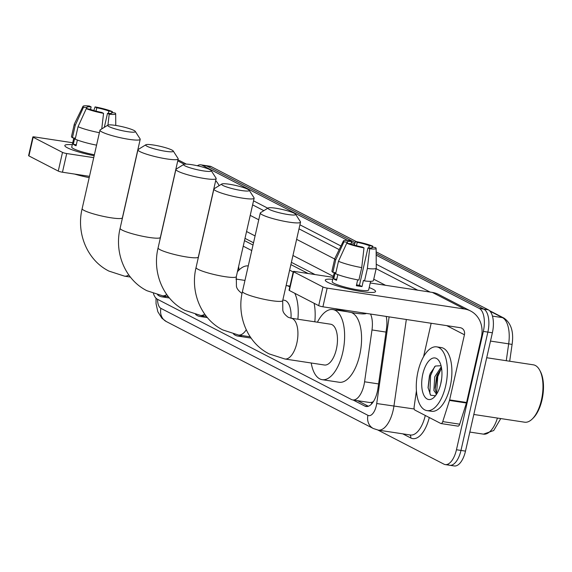 <?xml version="1.0" encoding="UTF-8"?>
<svg xmlns="http://www.w3.org/2000/svg" width="572" height="572" viewBox="0 0 572 572"><rect width="100%" height="100%" fill="white"/><g stroke="black" fill="none" stroke-linecap="round" stroke-linejoin="round"><path stroke-width="0.86" d="M373.516 401.437A19.341 8.959 98.7 0 1 371.628 402.366L371.771 402.445A6.449 2.989 -81.3 0 0 372.744 402.574M308.165 273.523L290.883 264.593M253.01 245.023L244.494 240.619M153.446 293.529A19.341 8.959 -81.3 0 0 157.407 299.249L351.415 399.499A19.341 8.959 -81.3 0 0 352.752 399.935L369.726 402.516L371.628 402.366M293.193 271.979L289.625 270.134M251.751 250.565L243.236 246.167M352.752 399.935A19.341 8.959 -81.3 0 0 364.578 381.789L371.993 329.944A19.341 8.959 -81.3 0 0 370.527 314.042M197.326 165.751A19.341 8.959 98.7 0 1 200.894 164.836A19.341 8.959 98.7 0 1 202.231 165.279L347.64 240.412M376.176 255.155L479.286 308.437A19.341 8.959 98.7 0 1 483.34 331.41L456.456 449.749A19.341 8.959 98.7 0 1 445.245 464.586A19.341 8.959 98.7 0 1 443.908 464.142L377.935 430.058M351.387 242.349L354.633 244.022M356.392 241.641L211.268 166.652A19.341 8.959 98.7 0 0 209.931 166.216L205.412 165.53A19.341 8.959 98.7 0 1 206.749 165.966L355.119 242.628L206.749 165.966A19.341 8.959 98.7 0 0 205.412 165.53L200.894 164.836M479.286 308.437L483.805 309.123L376.161 253.503L483.805 309.123A19.341 8.959 98.7 0 1 487.859 332.096L460.975 450.436A19.341 8.959 98.7 0 1 449.764 465.272A19.341 8.959 98.7 0 1 448.427 464.836M353.038 399.978L364.8 406.056A19.341 8.959 -81.3 0 0 366.13 406.492A19.341 8.959 -81.3 0 0 377.956 388.352L386.486 328.728A19.341 8.959 -81.3 0 0 386.214 316.43M315.065 274.574L291.391 262.341M253.525 242.771L245.009 238.374M368.368 406.249L357.557 400.665M376.147 251.852L488.324 309.81L483.805 309.123A19.341 8.959 98.7 0 1 487.859 332.096L460.975 450.436A19.341 8.959 98.7 0 1 449.764 465.272L445.245 464.586M488.324 309.81A19.341 8.959 98.7 0 1 492.378 332.782L465.494 451.122A19.341 8.959 98.7 0 1 454.282 465.958L449.764 465.272M67.382 147.79A25.79 3.539 -167.2 0 1 65.372 146.504A25.79 3.539 -167.2 0 1 72.279 144.709A25.79 3.539 -167.2 0 0 64.829 145.51A25.79 3.539 -167.2 0 0 67.382 147.79A25.79 3.539 -167.2 0 0 94.165 155.734A25.79 3.539 -167.2 0 1 67.382 147.79M186.329 164.107L178.064 159.838A25.79 22.58 117.3 0 0 177.992 159.802M219.133 185.657A25.79 22.58 117.3 0 0 215.694 180.645M72.73 142.75L34.606 136.951A3.225 0.443 12.8 0 0 32.847 136.951A3.225 0.443 12.8 0 0 33.162 137.237L28.922 155.92A3.225 0.443 -167.2 0 1 28.6 155.634L32.847 136.951M62.505 152.395A3.225 0.443 12.8 0 0 66.709 153.539L62.47 172.222A3.225 0.443 -167.2 0 1 58.258 171.078L62.505 152.395L33.162 137.237M93.729 157.65L66.709 153.539M58.258 171.078L28.922 155.92M62.47 172.222L89.489 176.333M86.772 108.716L86.994 107.743A12.899 1.766 -167.2 0 1 86.744 107.264A12.899 1.766 -167.2 0 1 91.134 106.921L90.555 109.466M96.017 111.132L96.782 107.779A12.899 1.766 -167.2 0 1 108.873 111.068L108.344 113.392M77.37 140.04L76.076 145.753A18.697 2.567 -167.2 0 1 74.446 144.995A18.697 2.567 -167.2 0 1 73.302 144.323L74.718 138.088L72.429 137.745A21.278 2.917 -167.2 0 1 71.493 136.551L74.324 124.088A21.278 2.917 -167.2 0 1 74.353 124.002L82.99 106.335A16.767 2.295 -167.2 0 1 89.432 106.042L91.134 106.921M94.387 154.762A18.697 2.567 -167.2 0 1 73.595 148.734A18.697 2.567 -167.2 0 1 71.743 147.083L73.817 137.952M89.196 177.627A21.922 3.003 -167.2 0 1 74.667 174.081M96.575 145.152A21.278 2.917 -167.2 0 1 75.197 139.175L78.028 126.719L86.286 108.644L89.761 109.173A12.899 1.766 -167.2 0 0 101.852 112.462L103.553 113.342L101.752 128.922M99.399 132.697A21.278 2.917 -167.2 0 1 78.028 126.719M112.334 112.605L112.348 111.597L108.873 111.068M96.782 107.779L95.081 106.9L93.808 110.525M95.081 106.9A16.767 2.295 -167.2 0 1 112.348 111.597M111.461 113.299L111.64 112.498L115.115 113.027A16.767 2.295 -167.2 0 1 115.673 113.756A16.767 2.295 -167.2 0 1 109.202 114.2L107.5 113.32L104.319 127.341M107.944 125.111L109.202 114.2M103.553 113.342A16.767 2.295 -167.2 0 1 86.286 108.644M111.64 112.498A12.899 1.766 -167.2 0 1 111.89 112.977A12.899 1.766 -167.2 0 1 107.5 113.32M86.994 107.743L83.519 107.214L75.261 125.289L72.429 137.745M75.261 125.289A21.278 2.917 -167.2 0 1 74.324 124.088M83.519 107.214A16.767 2.295 -167.2 0 1 82.99 106.335M76.298 144.773L73.302 144.323M109.08 126.634A14.186 1.945 12.8 0 0 125.354 131.303A14.186 1.945 12.8 0 0 135.271 131.374A14.186 1.945 12.8 0 0 133.934 130.416A14.186 1.945 12.8 0 0 119.541 126.119A14.186 1.945 12.8 0 0 107.865 125.154A14.186 1.945 12.8 0 0 109.08 126.634M135.271 131.374L140.104 138.903A20.635 2.831 -167.2 0 1 140.212 139.325A20.635 2.831 -167.2 0 1 124.331 138.538A20.635 2.831 -167.2 0 1 102.016 132.003A20.635 2.831 -167.2 0 1 99.971 130.187A20.635 2.831 -167.2 0 1 100.25 129.844L107.865 125.154M166.145 296.332A35.464 16.431 98.7 0 1 161.876 296.839A35.464 16.431 98.7 0 1 157.579 294.773M147.054 146.26A14.186 1.945 12.8 0 0 163.327 150.922A14.186 1.945 12.8 0 0 173.244 151.001A14.186 1.945 12.8 0 0 171.907 150.043A14.186 1.945 12.8 0 0 157.514 145.738A14.186 1.945 12.8 0 0 145.839 144.773A14.186 1.945 12.8 0 0 147.054 146.26M173.244 151.001L178.078 158.523A20.635 2.831 -167.2 0 1 178.185 158.952A20.635 2.831 -167.2 0 1 162.305 158.158A20.635 2.831 -167.2 0 1 139.99 151.63A20.635 2.831 -167.2 0 1 137.945 149.807A20.635 2.831 -167.2 0 1 138.224 149.471L145.839 144.773M204.118 315.951A35.464 16.431 98.7 0 1 199.85 316.459A35.464 16.431 98.7 0 1 195.552 314.393M238.603 266.552A35.464 16.431 98.7 0 1 239.01 270.041M185.028 165.88A14.186 1.945 12.8 0 0 201.301 170.542A14.186 1.945 12.8 0 0 211.218 170.62A14.186 1.945 12.8 0 0 209.881 169.662A14.186 1.945 12.8 0 0 195.488 165.358A14.186 1.945 12.8 0 0 183.812 164.393A14.186 1.945 12.8 0 0 185.028 165.88M211.218 170.62L216.052 178.142A20.635 2.831 -167.2 0 1 216.159 178.571A20.635 2.831 -167.2 0 1 200.279 177.778A20.635 2.831 -167.2 0 1 177.964 171.25A20.635 2.831 -167.2 0 1 175.919 169.426A20.635 2.831 -167.2 0 1 176.197 169.09L183.812 164.393M242.092 335.571A35.464 16.431 98.7 0 1 237.83 336.079A35.464 16.431 98.7 0 1 233.526 334.019M237.409 271.814A35.464 16.431 98.7 0 1 248.262 265.93M223.001 185.5A14.186 1.945 12.8 0 0 239.275 190.161A14.186 1.945 12.8 0 0 249.192 190.24A14.186 1.945 12.8 0 0 247.855 189.282A14.186 1.945 12.8 0 0 233.462 184.978A14.186 1.945 12.8 0 0 221.786 184.02A14.186 1.945 12.8 0 0 223.001 185.5M249.192 190.24L254.025 197.769A20.635 2.831 -167.2 0 1 254.132 198.191A20.635 2.831 -167.2 0 1 238.252 197.397A20.635 2.831 -167.2 0 1 215.937 190.869A20.635 2.831 -167.2 0 1 213.892 189.046A20.635 2.831 -167.2 0 1 214.171 188.71L221.786 184.02M291.005 318.182A20.635 9.56 -81.3 0 0 284.241 300.243L282.833 300.028M286.122 285.535A35.464 16.431 98.7 0 1 286.472 285.578A35.464 16.431 98.7 0 1 289.797 286.908M294.809 293.307A35.464 16.431 98.7 0 1 297.869 319.226M314.107 303.282A35.464 16.431 98.7 0 1 314.815 321.807M269.391 209.474A14.186 1.945 12.8 0 0 285.664 214.135A14.186 1.945 12.8 0 0 295.574 214.214A14.186 1.945 12.8 0 0 294.244 213.249A14.186 1.945 12.8 0 0 279.851 208.952A14.186 1.945 12.8 0 0 268.175 207.986A14.186 1.945 12.8 0 0 269.391 209.474M295.574 214.214L300.414 221.736A20.635 2.831 -167.2 0 1 300.522 222.158A20.635 2.831 -167.2 0 1 284.642 221.371A20.635 2.831 -167.2 0 1 262.326 214.836A20.635 2.831 -167.2 0 1 260.281 213.02A20.635 2.831 -167.2 0 1 260.56 212.684L268.175 207.986M324.417 365.007A20.635 9.56 -81.3 0 0 336.379 349.185A20.635 9.56 -81.3 0 0 330.623 324.21L291.084 318.196A20.635 9.56 -81.3 0 1 292.507 318.661A20.635 9.56 -81.3 0 1 296.832 343.171A20.635 9.56 -81.3 0 1 284.877 358.994L324.417 365.007M317.417 322.2A35.464 16.431 98.7 0 1 332.854 309.552A35.464 16.431 98.7 0 1 342.742 352.481A35.464 16.431 98.7 0 1 322.186 379.672A35.464 16.431 98.7 0 1 311.211 362.998M351.301 312.512A35.464 16.431 98.7 0 1 359.695 355.055A35.464 16.431 98.7 0 1 339.139 382.253L322.186 379.672M327.827 282.368A25.79 3.539 -167.2 0 1 325.818 281.081A25.79 3.539 -167.2 0 1 332.732 279.286A25.79 3.539 -167.2 0 0 325.275 280.087A25.79 3.539 -167.2 0 0 327.827 282.368A25.79 3.539 -167.2 0 0 352.717 289.925A25.79 3.539 -167.2 0 0 374.653 292.178A25.79 3.539 -167.2 0 0 373.023 289.239A25.79 3.539 -167.2 0 1 375.575 291.52A25.79 3.539 -167.2 0 1 355.727 290.526A25.79 3.539 -167.2 0 1 327.827 282.368M369.197 287.573A25.79 3.539 -167.2 0 1 373.023 289.239A25.79 3.539 -167.2 0 0 369.197 287.573M449.485 400.429A3.225 1.494 -81.3 0 0 449.628 399.899L466.573 402.481A3.225 1.494 98.7 0 1 466.43 403.01L449.485 400.429L442.742 421.607A3.225 1.494 -81.3 0 1 441.019 423.552A3.225 1.494 -81.3 0 1 440.79 423.48L414.914 410.103A3.225 1.494 -81.3 0 1 414.135 406.828L416.43 390.769M466.573 402.481L481.374 337.351A25.79 22.58 117.3 0 0 470.613 311.004A25.79 22.58 117.3 0 0 464.435 309.002L327.155 288.116L322.915 306.799L460.188 327.685A6.449 5.649 -62.7 0 1 461.733 328.185A6.449 5.649 -62.7 0 1 464.428 334.777L449.628 399.899M466.43 403.01L459.688 424.188A3.225 1.494 98.7 0 1 457.965 426.133A3.225 1.494 98.7 0 1 457.743 426.054M470.613 311.004L438.509 294.408A25.79 22.58 117.3 0 0 432.332 292.414L370.248 282.968M333.176 277.327L295.052 271.528A3.225 0.443 12.8 0 0 293.293 271.528A3.225 0.443 12.8 0 0 293.615 271.814L289.368 290.497A3.225 0.443 -167.2 0 1 289.046 290.211L293.293 271.528M322.915 306.799A3.225 0.443 -167.2 0 1 318.704 305.655L322.951 286.972L293.615 271.814M322.951 286.972A3.225 0.443 12.8 0 0 327.155 288.116M318.704 305.655L289.368 290.497M431.166 323.273L423.595 356.585M347.218 243.293L347.44 242.313A12.899 1.766 -167.2 0 1 347.19 241.842A12.899 1.766 -167.2 0 1 351.58 241.498L351.001 244.044M356.47 245.71L357.228 242.356A12.899 1.766 -167.2 0 1 369.319 245.645L368.79 247.969M337.816 274.61L336.522 280.323A18.697 2.567 -167.2 0 1 334.892 279.572A18.697 2.567 -167.2 0 1 333.755 278.893L335.171 272.665L332.875 272.322A21.278 2.917 -167.2 0 1 331.939 271.121L334.77 258.666A21.278 2.917 -167.2 0 1 334.799 258.58L343.443 240.912A16.767 2.295 -167.2 0 1 349.878 240.619L351.58 241.498M370.613 281.338L368.661 289.947A18.697 2.567 -167.2 0 1 354.268 289.225A18.697 2.567 -167.2 0 1 334.041 283.312A18.697 2.567 -167.2 0 1 332.189 281.66L334.262 272.529M357.686 279.851L356.356 285.721A18.697 2.567 -167.2 0 0 362.005 286.579L363.42 280.351L364.543 280.931L367.374 268.475L369.648 248.777L367.946 247.898L359.459 285.264A12.899 1.766 12.8 0 1 356.542 284.885M366.438 313.42A21.922 3.003 -167.2 0 1 335.12 308.658M371.907 247.876L372.086 247.075L375.561 247.605A16.767 2.295 -167.2 0 1 376.119 248.334L376.276 268.003A21.278 2.917 -167.2 0 1 376.269 268.096L373.437 280.552A21.278 2.917 -167.2 0 1 364.543 280.931M358.894 280.073A21.278 2.917 -167.2 0 1 335.642 273.752L338.474 261.29L346.732 243.214L350.207 243.743A12.899 1.766 -167.2 0 0 362.298 247.032L363.999 247.912L361.726 267.617L358.894 280.073M376.269 268.096A21.278 2.917 -167.2 0 1 367.374 268.475M361.726 267.617A21.278 2.917 -167.2 0 1 338.474 261.29M372.78 247.183L372.794 246.174L369.319 245.645M357.228 242.356L355.527 241.477L354.254 245.095M355.527 241.477A16.767 2.295 -167.2 0 1 372.794 246.174M376.119 248.334A16.767 2.295 -167.2 0 1 369.648 248.777M363.999 247.912A16.767 2.295 -167.2 0 1 346.732 243.214M372.086 247.075A12.899 1.766 -167.2 0 1 372.336 247.554A12.899 1.766 -167.2 0 1 367.946 247.898M347.44 242.313L343.965 241.784L335.707 259.86L332.875 272.322M335.707 259.86A21.278 2.917 -167.2 0 1 334.77 258.666M343.965 241.784A16.767 2.295 -167.2 0 1 343.443 240.912M336.744 279.35L333.755 278.893M362.005 286.579L359.459 285.264M486.715 357.736L533.354 364.829A29.015 13.442 98.7 0 1 539.661 370.12L540.318 371.328A27.728 12.849 98.7 0 1 542.02 399.835A27.728 12.849 98.7 0 1 533.204 418.068L532.217 419.026A29.015 13.442 98.7 0 1 524.631 422.2L473.823 414.471M539.661 370.12A29.015 13.442 98.7 0 1 541.448 399.95A29.015 13.442 98.7 0 1 532.217 419.026M445.667 385.886A32.239 14.936 98.7 0 1 426.977 410.61A32.239 14.936 98.7 0 1 417.989 371.586A32.239 14.936 98.7 0 1 436.672 346.861A32.239 14.936 98.7 0 1 445.667 385.886M436.672 346.861L441.191 347.547A32.239 14.936 98.7 0 1 450.185 386.572A32.239 14.936 98.7 0 1 431.495 411.297L426.977 410.61M441.563 368.254L437.258 375.046L436.515 377.17L435.17 387.802L435.678 390.79L436.994 393.515M441.298 366.795L434.72 376.891L433.883 390.519L436.579 394.187M441.627 378.907L440.619 384.363M441.048 365.737L435.363 366.03L430.266 373.48L429.443 375.875L428.056 387.566L430.623 395.216L435.442 395.767M422.801 374.074A21.021 9.738 98.7 0 1 439.553 361.783A21.021 9.738 98.7 0 1 440.848 383.397A21.021 9.738 98.7 0 1 434.162 397.218A21.021 9.738 98.7 0 1 423.852 395.209A21.021 9.738 98.7 0 1 422.801 374.074M437.587 374.252L435.256 388.653M436.007 393.944L436.236 394.701M430.502 372.901L429.679 375.432L428.099 388.073M441.269 368.54L437.752 376.662L436.643 393.043M434.62 366.645L430.58 375.568L429.851 393.393L430.48 395.059M371.771 402.445A19.341 16.938 117.3 0 0 371.464 404.104M386.007 332.082L371.993 329.944M378.592 383.926L364.578 381.789M157.536 299.313A12.899 5.977 -81.3 0 0 160.918 308.365L367.946 415.336A12.899 5.977 -81.3 0 0 376.312 405.741A12.899 5.977 -81.3 0 0 376.719 403.532L389.117 316.874M156.02 298.212L156.049 303.668L157.836 311.719L161.883 318.211L166.295 321.543A12.899 11.29 -62.7 0 1 160.918 308.365M406.327 319.491L393.965 405.906A25.79 11.948 98.7 0 1 393.15 410.324A25.79 11.948 98.7 0 1 378.199 430.101L410.396 434.999A25.79 11.948 -81.3 0 0 425.289 415.465M414.207 408.987L376.719 403.532M429.279 417.531A29.015 13.442 98.7 0 1 410.732 437.959L402.759 433.833M253.532 200.836L267.81 208.215M299.921 224.803L340.948 246.003M376.247 264.243L430.108 292.07M202.231 165.279L211.268 166.652M456.456 449.749L465.494 451.122M483.34 331.41L492.378 332.782M250.229 215.379L258.744 219.777M296.618 239.346L334.692 259.016M373.745 279.2L385.542 285.292M417.739 290.19L376.133 268.69M339.189 249.607L299.006 228.843M263.828 210.668L252.617 204.869M333.39 276.383L292.95 255.491M255.076 235.921L246.561 231.517M410.732 437.959A3.225 2.824 117.3 0 0 409.767 434.899M166.295 321.543L373.323 428.514A12.899 11.29 -62.7 0 1 367.946 415.336M367.539 406.47L364.8 406.056M489.468 310.617L503.996 318.125A6.449 5.649 117.3 0 0 502.452 317.624L490.047 311.211M503.996 318.125C511.196 323.209 513.899 331.974 512.09 344.43L508.68 343.843A25.79 11.948 -81.3 0 0 502.452 317.624L492.449 316.101M506.263 360.71L508.68 343.843L490.497 341.076M500.757 418.568L493.707 430.53L483.454 434.141A25.79 11.948 -81.3 0 0 497.425 418.06M184.263 164.228L177.749 160.868M130.352 277.041L124.567 276.162L108.93 271.092C87.216 260.296 76.126 233.19 82.139 208.666A20.635 2.831 12.8 0 0 84.184 210.482A20.635 2.831 12.8 0 0 106.506 217.01A20.635 2.831 12.8 0 0 122.387 217.803L140.212 139.325M124.567 276.162A20.635 9.56 -81.3 0 0 128.764 274.917M168.325 296.661L162.541 295.781L146.904 290.712C125.189 279.923 114.1 252.81 120.113 228.285A20.635 2.831 12.8 0 0 122.158 230.108A20.635 2.831 12.8 0 0 144.48 236.636A20.635 2.831 12.8 0 0 160.36 237.43L178.185 158.952M162.541 295.781A20.635 9.56 -81.3 0 0 166.738 294.544M206.299 316.287L200.515 315.401L184.878 310.339C163.163 299.542 152.073 272.436 158.087 247.905A20.635 2.831 12.8 0 0 160.131 249.728A20.635 2.831 12.8 0 0 182.454 256.256A20.635 2.831 12.8 0 0 198.334 257.05L216.159 178.571M200.515 315.401A20.635 9.56 -81.3 0 0 204.712 314.164M250.186 336.808L238.488 335.028L222.851 329.958C201.137 319.162 190.047 292.056 196.06 267.524A20.635 2.831 12.8 0 0 198.105 269.348A20.635 2.831 12.8 0 0 220.427 275.876A20.635 2.831 12.8 0 0 236.307 276.669L254.132 198.191M238.488 335.028A20.635 9.56 -81.3 0 0 246.246 329.808M284.877 358.994L269.233 353.925C247.526 343.136 236.436 316.023 242.449 291.498A20.635 2.831 12.8 0 0 244.494 293.314A20.635 2.831 12.8 0 0 266.809 299.85A20.635 2.831 12.8 0 0 282.697 300.636L300.522 222.158M464.435 309.002L432.332 292.414M464.428 334.777L446.753 325.64M442.742 421.607L459.688 424.188M373.323 428.514L378.199 430.101M512.09 344.43L509.688 361.232M483.454 434.141L469.827 432.067M115.673 113.756L115.766 125.432M161.876 296.839L169.412 297.983M82.139 208.666L99.971 130.187M122.008 219.97L122.387 217.803M199.85 316.459L207.386 317.603M120.113 228.285L137.945 149.807M159.981 239.589L160.36 237.43M237.83 336.079L251.072 338.095M158.087 247.905L175.919 169.426M197.955 259.209L198.334 257.05M244.966 280.423L235.9 279.043M236.307 276.669L236.436 286.207C236.665 288.431 238.452 290.798 241.792 293.293L242.042 293.422M286.472 285.578L289.975 286.114M196.06 267.524L213.892 189.046M282.697 300.636L282.818 310.174C283.054 312.398 284.842 314.764 288.181 317.267L291.084 318.196M332.854 309.552L347.583 311.79M242.449 291.498L260.281 213.02M441.019 423.552L457.965 426.133"/></g></svg>
